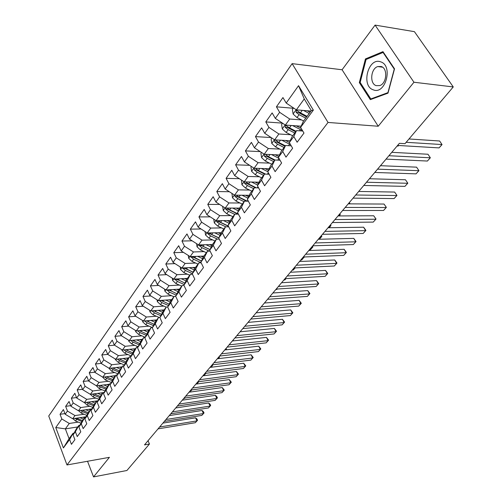 <?xml version="1.0" encoding="UTF-8"?>
<svg xmlns="http://www.w3.org/2000/svg" width="502" height="502" viewBox="0 0 502 502"><rect width="100%" height="100%" fill="white"/><g stroke="black" fill="none" stroke-linecap="round" stroke-linejoin="round"><path stroke-width="0.75" d="M292.114 63.635L48.732 416.001L66.986 464.959L328.032 122.444L292.114 63.635L342.082 69.765L378.226 126.24L413.949 82.24L375.082 25.1L342.082 69.765M375.082 25.1L414.42 31.657L453.268 86.934L413.949 82.24M101.793 354.983L107.704 354.368L105.671 349.48L101.793 354.983L103.814 359.865L101.241 363.486L99.239 358.616L95.443 364.006L97.426 368.857L94.909 372.396L92.945 367.558L89.23 372.835L91.176 377.655L88.71 381.125L86.783 376.312L83.15 381.476L85.058 386.27L82.648 389.665L80.753 384.883L77.195 389.941L79.065 394.704L76.706 398.03L74.848 393.279L71.366 398.23L73.198 402.962L70.889 406.218L69.063 401.5L65.649 406.35L67.456 411.056L65.191 414.244L63.396 409.55L60.052 414.301L64.94 413.604M128.719 357.882L115.742 359.3L107.71 354.374L110.34 350.672L108.281 345.765L114.475 345.156M298.546 85.679L313.361 110.114L300.598 127.364L303.283 121.465L311.309 110.591L304.256 98.938L298.546 85.679L286.203 103.054L282.946 97.557L276.426 106.826L279.633 112.31L275.316 118.39L272.14 112.912L265.796 121.923L268.928 127.382L264.73 133.3L261.63 127.847L255.462 136.613L258.517 142.047L254.426 147.795L251.408 142.373L245.409 150.901L248.383 156.31L244.411 161.908L241.462 156.511L235.62 164.813L238.525 170.191L234.654 175.637L231.78 170.272L226.088 178.354L228.925 183.701L225.16 189.009L222.348 183.669L216.808 191.544L219.581 196.866L215.904 202.036L213.162 196.728L207.765 204.396L210.47 209.692L206.893 214.724L204.207 209.447L198.949 216.927L201.597 222.185L198.108 227.099L195.485 221.846L190.352 229.138L192.937 234.371L189.536 239.159L186.976 233.938L181.969 241.048L184.498 246.256L181.184 250.925L178.674 245.735L173.792 252.669L176.265 257.846L173.033 262.402L170.58 257.237L165.811 264.014L168.233 269.16L165.076 273.609L162.673 268.47L158.023 275.083L160.389 280.198L157.308 284.54L154.955 279.438L150.412 285.895L152.733 290.978L149.721 295.22L147.419 290.15L142.982 296.45L145.254 301.507L142.311 305.655L140.058 300.61L135.722 306.772L137.95 311.798L135.076 315.846L132.867 310.832L128.631 316.85L130.809 321.845L128.004 325.804L125.839 320.822L121.691 326.708L123.831 331.671L121.082 335.543L118.961 330.586L114.914 336.34L117.01 341.278L114.324 345.062L112.241 340.136L108.281 345.765M77.71 426.964L65.367 428.871L55.76 427.516L63.403 447.928L69.615 439.532L71.435 444.333L74.905 439.689L73.066 434.87L75.388 431.733L77.239 436.564L80.778 431.827L78.908 426.976L81.28 423.77L83.163 428.633L86.777 423.795L84.869 418.913L87.292 415.643L89.218 420.532L92.908 415.593L90.962 410.68L93.441 407.335L95.399 412.261L99.17 407.21L97.187 402.271L99.716 398.852L101.711 403.809L105.564 398.651L103.544 393.675L106.129 390.186L108.162 395.168L112.103 389.897L110.045 384.896L112.686 381.325L114.757 386.345L118.786 380.949L116.69 375.916L119.388 372.271L121.503 377.316L125.619 371.806L123.479 366.736L126.24 363.009L128.399 368.091L132.61 362.45L130.426 357.349L133.25 353.533L135.452 358.648L139.757 352.881L137.529 347.748L140.416 343.845L142.668 348.99L147.073 343.086L144.802 337.921L147.757 333.924L150.048 339.107L154.566 333.064L152.244 327.862L155.269 323.777L157.609 328.986L162.234 322.799L159.862 317.565L162.962 313.38L165.353 318.626L170.084 312.288L167.662 307.023L170.837 302.737L173.278 308.008L178.128 301.52L175.656 296.224L178.907 291.831L181.404 297.14L186.374 290.482L183.845 285.155L187.177 280.656L189.731 285.996L194.826 279.175L192.235 273.816L195.654 269.197L198.265 274.569L203.492 267.579L200.844 262.182L204.345 257.451L207.019 262.853L212.377 255.681L209.667 250.253L213.262 245.396L215.998 250.837L221.495 243.476L218.721 238.017L222.411 233.035L225.21 238.506L230.851 230.945L228.015 225.461L231.798 220.34L234.666 225.844L240.464 218.088L237.559 212.566L241.443 207.307L244.38 212.848L250.335 204.879L247.354 199.319L251.345 193.923L254.357 199.489L260.475 191.306L257.419 185.715L261.523 180.174L264.604 185.771L270.892 177.35L267.767 171.734L271.984 166.036L275.146 171.665L281.609 163.006L278.403 157.358L282.739 151.497L285.983 157.157L292.635 148.253L289.34 142.574L293.808 136.544L297.134 142.235L303.98 133.068L300.598 127.364M55.76 427.516L61.821 418.982L60.052 414.301M453.268 86.934L404.988 143.679L399.385 143.334L144.501 444.891L149.439 444.025L148.046 440.693M86.037 416.779L72.696 418.75L74.986 415.581L84.066 414.257M65.191 414.244L72.696 418.75M67.456 411.056L74.986 415.581M63.403 447.928L69.075 438.66L73.047 433.289L74.014 433.132M69.615 439.532L73.047 433.289M91.954 408.854L78.463 410.78L80.803 407.549L89.958 406.256M70.889 406.218L78.463 410.78M73.198 402.962L80.803 407.549M73.066 434.87L76.492 428.62L78.814 425.476L79.812 425.326M75.388 431.733L78.814 425.476M98.003 400.772L84.355 402.648L86.746 399.347L95.976 398.092M76.706 398.03L84.355 402.648M79.065 394.704L86.746 399.347M78.908 426.976L82.328 420.714L84.7 417.501L85.723 417.35M81.28 423.77L84.7 417.501M103.035 392.664L90.366 394.34L92.807 390.97L102.119 389.759M82.648 389.665L90.366 394.34M85.058 386.27L92.807 390.97M84.869 418.913L88.289 412.638L90.711 409.362L91.759 409.212M87.292 415.643L90.711 409.362M109.254 384.243L96.51 385.856L99.001 382.417L108.388 381.25M88.71 381.125L96.51 385.856M91.176 377.655L99.001 382.417M90.962 410.68L94.376 404.392L96.848 401.048L97.928 400.897M93.441 407.335L96.848 401.048M115.604 375.647L102.778 377.197L105.326 373.676L114.795 372.553M94.909 372.396L102.778 377.197M97.426 368.857L105.326 373.676M97.187 402.271L100.595 395.978L103.117 392.558L104.228 392.407M99.716 398.852L103.117 392.558M122.093 366.862L109.191 368.342L111.795 364.747L121.34 363.674M101.241 363.486L109.191 368.342M103.814 359.865L111.795 364.747M103.544 393.675L106.945 387.375L109.524 383.879L110.666 383.735M106.129 390.186L109.524 383.879M128.035 354.6L118.403 355.623L115.742 359.3M110.34 350.672L118.403 355.623M110.045 384.896L113.433 378.583L116.069 375.013L117.242 374.875M112.686 381.325L116.069 375.013M135.496 348.708L122.432 350.051L125.155 346.298L134.869 345.32M114.324 345.062L122.432 350.051M117.01 341.278L125.155 346.298M116.69 375.916L120.066 369.604L122.764 365.952L123.969 365.814M119.388 372.271L122.764 365.952M142.417 339.333L129.278 340.601L132.057 336.76L141.865 335.838M121.082 335.543L129.278 340.601M123.831 331.671L132.057 336.76M123.479 366.736L126.849 360.417L129.604 356.69L130.846 356.552M126.24 363.009L129.604 356.69M149.496 329.745L136.28 330.931L139.123 327.003L149.019 326.143M128.004 325.804L136.28 330.931M130.809 321.845L139.123 327.003M130.426 357.349L133.783 351.03L136.6 347.215L137.881 347.083M133.25 353.533L136.6 347.215M156.737 319.943L143.44 321.042L146.352 317.026L156.335 316.222M135.076 315.846L143.44 321.042M137.95 311.798L146.352 317.026M137.529 347.748L140.874 341.429L143.754 337.526L145.078 337.4M140.416 343.845L143.754 337.526M164.141 309.91L150.763 310.926L153.744 306.81L163.821 306.076M142.311 305.655L150.763 310.926M145.254 301.507L153.744 306.81M144.802 337.921L148.128 331.602L151.077 327.605L152.439 327.486M147.757 333.924L151.077 327.605M171.715 299.65L158.262 300.566L161.311 296.356L171.483 295.697M149.721 295.22L158.262 300.566M152.733 290.978L161.311 296.356M152.244 327.862L155.551 321.55L158.569 317.459L159.975 317.346M155.269 323.777L158.569 317.459M179.471 289.146L165.942 289.968L169.061 285.657L179.333 285.067M157.308 284.54L165.942 289.968M160.389 280.198L169.061 285.657M159.862 317.565L163.15 311.253L166.237 307.073L167.693 306.96M162.962 313.38L166.237 307.073M187.415 278.39L173.799 279.112L176.999 274.694L187.365 274.18M165.076 273.609L173.799 279.112M168.233 269.16L176.999 274.694M167.662 307.023L170.931 300.717L174.094 296.431L175.7 296.324M170.837 302.737L174.094 296.431M195.542 267.378L181.856 267.986L185.131 263.462L195.598 263.035M173.033 262.402L181.856 267.986M176.265 257.846L185.131 263.462M175.656 296.224L178.9 289.924L182.138 285.538L183.97 285.431M178.907 291.831L182.138 285.538M203.912 256.095L190.101 256.597L193.458 251.96L204.038 251.615M181.184 250.925L190.101 256.597M184.498 246.256L193.458 251.96M183.845 285.155L187.058 278.867L190.383 274.368L192.454 274.268M187.177 280.656L190.383 274.368M212.534 244.537L198.56 244.92L201.999 240.163L212.685 239.912M189.536 239.159L198.56 244.92M192.937 234.371L201.999 240.163M192.235 273.816L195.429 267.541L198.83 262.929L201.158 262.835M195.654 269.197L198.83 262.929M221.369 232.69L207.226 232.947L210.758 228.071L221.551 227.914M198.108 227.099L207.226 232.947M201.597 222.185L210.758 228.071M200.844 262.182L204 255.926L207.495 251.201L210.1 251.113M204.345 257.451L207.495 251.201M230.437 220.547L216.117 220.667L219.738 215.665L230.65 215.615M206.893 214.724L216.117 220.667M210.47 209.692L219.738 215.665M209.667 250.253L212.798 244.016L216.375 239.165L219.274 239.103M213.262 245.396L216.375 239.165M239.743 208.092L225.241 208.066L228.956 202.94L239.987 202.996M215.904 202.036L225.241 208.066M219.581 196.866L228.956 202.94M218.721 238.017L221.815 231.798L225.486 226.829L228.699 226.785M222.411 233.035L225.486 226.829M249.293 195.316L234.597 195.14L238.412 189.875L249.569 190.057M225.16 189.009L234.597 195.14M228.925 183.701L238.412 189.875M228.015 225.461L231.071 219.267L234.842 214.159L238.394 214.147M231.798 220.34L234.842 214.159M259.101 182.207L244.21 181.868L248.126 176.459L259.408 176.767M234.654 175.637L244.21 181.868M238.525 170.191L248.126 176.459M237.559 212.566L240.571 206.404L244.436 201.158L248.352 201.189M241.443 207.307L244.436 201.158M269.179 168.754L254.075 168.239L258.097 162.686L269.511 163.125M244.411 161.908L254.075 168.239M248.383 156.31L258.097 162.686M247.354 199.319L250.322 193.195L254.294 187.811L258.605 187.886M251.345 193.923L254.294 187.811M279.532 154.942L264.215 154.239L268.344 148.529L279.896 149.113M254.426 147.795L264.215 154.239M258.517 142.047L268.344 148.529M257.419 185.715L260.337 179.628L264.422 174.094L269.16 174.232M261.523 180.174L264.422 174.094M290.181 140.755L274.632 139.851L278.88 133.984L290.576 134.724M264.73 133.3L274.632 139.851M268.928 127.382L278.88 133.984M267.767 171.734L270.634 165.685L274.826 160L280.022 160.213M271.984 166.036L274.826 160M301.137 126.178L285.343 125.061L289.71 119.024L301.558 119.928M275.316 118.39L285.343 125.061M279.633 112.31L289.71 119.024M278.403 157.358L281.214 151.353L285.525 145.511L291.223 145.818M282.739 151.497L285.525 145.511M310.951 111.074L296.356 109.844L304.256 98.938M286.203 103.054L296.356 109.844M289.34 142.574L292.089 136.619L296.531 130.608L302.769 131.028M293.808 136.544L296.531 130.608M87.53 461.263L93.535 476.9L126.918 470.493L149.439 444.025M378.226 126.24L328.032 122.444M93.535 476.9L109.423 457.328L66.986 464.959M78.293 422.094L69.289 423.456L65.367 428.871L69.075 438.66M313.361 110.114L311.309 110.591M61.821 418.982L69.289 423.456M370.332 99.647L387.996 93.14L394.528 68.824L382.963 51.65L365.437 58.929L359.338 82.61L370.332 99.647M276.426 106.826L293.275 108.263M265.796 121.923L282.438 123.128M255.462 136.613L271.155 137.548M245.409 150.901L260.218 151.61M235.62 164.813L249.613 165.315M226.088 178.354L239.328 178.687M216.808 191.544L229.345 191.726M207.765 204.396L219.644 204.452M198.949 216.927L210.212 216.864M190.352 229.138L201.045 228.981M181.969 241.048L192.122 240.809M173.792 252.669L183.437 252.355M165.811 264.014L174.978 263.638M158.023 275.083L166.739 274.657M150.412 285.895L158.707 285.425M142.982 296.45L150.876 295.942M135.722 306.772L143.239 306.233M128.631 316.85L135.785 316.285M121.691 326.708L128.512 326.124M114.914 336.34L121.409 335.744M95.443 364.006L101.191 363.366M89.23 372.835L94.822 372.183M83.15 381.476L88.59 380.811M77.195 389.941L82.485 389.263M71.366 398.23L76.517 397.54M65.649 406.35L70.669 405.654M360.348 82.73L359.338 82.61M366.943 59.129L365.437 58.929M406.156 142.304L442.017 144.557L439.055 147.895L397.615 145.429M408.992 138.966L439.626 140.993L442.049 144.589L439.055 147.895M439.626 140.993L442.049 144.589M293.507 107.936L292.396 109.474L293.124 114.067L296.996 117.556L303.622 121.001M303.484 110.446L309.207 113.446M307.224 110.76L310.079 112.26M307.073 116.326L300.428 112.856L296.437 110.17L296.098 112.354L299.098 114.676L305.737 118.139M306.615 116.953L298.376 112.542L296.098 112.354M388.906 155.733L430.283 157.785L427.397 161.042L386.038 159.121M391.78 152.326L427.949 154.239L430.352 157.779L427.397 161.042M427.949 154.239L430.352 157.779M377.554 169.161L418.844 170.686L416.026 173.861L374.762 172.462M380.472 165.704L416.56 167.153L418.95 170.642L416.026 173.861M416.56 167.153L418.95 170.642M282.526 123.185L281.609 124.458L282.319 128.995L286.134 132.44L292.691 135.81M292.534 125.569L302.524 130.614M296.255 125.833L301.2 128.374M296.048 131.26L289.472 127.872L285.538 125.211L285.218 127.351L288.173 129.641L294.743 133.024M295.634 131.819L287.483 127.508L285.218 127.351M271.852 138.012L271.111 139.035L271.808 143.509L275.567 146.917L282.055 150.211M281.879 140.271L290.564 144.676M285.582 140.485L289.403 142.442M274.883 139.863L274.632 141.94L277.556 144.2L284.057 147.506M284.954 146.283L276.891 142.066L274.632 141.94M285.324 145.787L278.811 142.474L275.51 139.901M397.126 146.007L398.117 146.063L398.607 145.492M398.657 145.492L398.117 146.063M373.231 89.814C385.486 95.223 393.493 65.467 380.598 61.821C368.23 57.046 360.787 85.98 373.231 89.814M376.161 85.635L379.75 85.591C386.797 83.52 387.983 68.303 381.206 66.502L377.736 66.565C370.683 68.661 369.459 83.69 376.161 85.635M366.083 59.487L383.064 52.446L394.265 69.081L387.939 92.632L370.827 98.944L360.16 82.441L366.083 59.487M383.547 52.515L383.064 52.446M371.944 99.057L370.827 98.944M366.498 182.245L407.687 183.268L404.938 186.367L363.774 185.464M369.453 178.743L405.453 179.754L407.819 183.186L404.938 186.367M405.453 179.754L407.819 183.186M355.717 194.996L396.8 195.548L394.114 198.566L353.063 198.133M358.71 191.457L394.616 192.053L396.963 195.429L394.114 198.566M394.616 192.053L396.963 195.429M261.467 152.432L260.896 153.217L261.586 157.641L265.282 161.01L271.707 164.229M271.507 154.572L278.949 158.325M275.19 154.741L278.779 156.555M264.359 154.246L264.334 156.135L267.215 158.362L273.653 161.594M274.563 160.358L266.581 156.235L264.334 156.135M275.058 160.012L268.445 156.68L265.401 154.296M251.358 166.463L250.956 167.022L251.627 171.395L255.273 174.721L261.636 177.871M261.41 168.49L267.798 171.671M265.075 168.616L268.445 170.297M254.207 168.245L254.313 169.952L257.156 172.142L263.525 175.305M264.523 174.1L256.547 170.021L254.313 169.952M265.633 174.131L258.348 170.511L255.499 168.308M345.207 207.433L386.17 207.527L383.553 210.476L342.621 210.495M348.231 203.856L384.036 204.05L386.371 207.376L383.553 210.476M384.036 204.05L386.371 207.376M241.525 180.118L241.933 184.786L245.528 188.081L251.822 191.155M251.571 182.038L257.733 185.069M255.217 182.119L258.392 183.682M244.361 181.875L244.556 183.399L247.36 185.564L253.667 188.658M255.468 187.83L246.771 183.45L244.556 183.399M256.409 187.848L248.521 183.977L245.798 181.906M334.953 219.562L375.797 219.223L373.243 222.104L332.431 222.549M338.009 215.948L373.708 215.766L376.023 219.041L373.243 222.104M373.708 215.766L376.023 219.041M231.949 193.421L232.489 197.832L236.034 201.089L242.265 204.101M241.989 195.228L247.938 198.121M245.616 195.272L248.609 196.728M246.601 201.177L237.258 196.527L235.049 196.508L237.816 198.641L244.06 201.666M247.373 201.183L238.952 197.091L236.36 195.159M234.798 195.14L235.049 196.508M359.081 191.017L359.357 191.469M324.951 231.397L365.663 230.65L363.172 233.461L322.485 234.315M328.032 227.751L363.617 227.205L365.663 230.65L365.914 230.431L363.172 233.461M363.617 227.205L365.914 230.431M315.187 242.949L355.767 241.807L353.333 244.556L312.784 245.798M318.293 239.272L353.766 238.387L355.767 241.807L356.043 241.562L353.333 244.556M353.766 238.387L356.043 241.562M305.655 254.225L346.098 252.713L343.719 255.399L303.308 257.005M308.786 250.523L344.14 249.306L346.098 252.713L346.399 252.437L343.719 255.399M344.14 249.306L346.399 252.437M296.343 265.238L336.647 263.368L334.319 265.997L294.053 267.955M299.499 261.511L334.727 259.98L336.647 263.368L336.974 263.067L334.319 265.997M334.727 259.98L336.974 263.067M287.251 276L327.411 273.785L325.133 276.351L285.01 278.648M290.426 272.247L325.528 270.415L327.411 273.785L327.756 273.458L325.133 276.351M325.528 270.415L327.756 273.458M278.372 286.51L318.375 283.975L316.147 286.485L276.182 289.102M281.559 282.733L316.53 280.624L318.375 283.975L318.745 283.624L316.147 286.485M316.53 280.624L318.745 283.624M269.687 296.782L309.539 293.934L307.362 296.393L267.547 299.311M272.893 292.986L307.732 290.602L309.539 293.934L309.929 293.563L307.362 296.393M307.732 290.602L309.929 293.563M261.197 306.822L300.893 303.685L298.759 306.088L259.101 309.301M264.416 303.013L299.123 300.372L300.893 303.685L301.3 303.29L298.759 306.088M299.123 300.372L301.3 303.29M252.895 316.649L292.434 313.223L290.351 315.576L250.849 319.065M256.133 312.821L290.696 309.929L292.434 313.223L292.861 312.802L290.351 315.576M290.696 309.929L292.861 312.802M244.775 326.25L284.157 322.56L282.111 324.863L242.773 328.622M248.026 322.409L282.45 319.285L284.157 322.56L284.596 322.121L282.111 324.863M282.45 319.285L284.596 322.121M236.837 335.65L276.05 331.703L274.048 333.955L234.873 337.965M240.094 331.797L274.374 328.44L276.05 331.703L276.508 331.245L274.048 333.955M274.374 328.44L276.508 331.245M229.063 344.843L268.112 340.651L266.148 342.86L227.142 347.114M232.326 340.977L266.468 337.407L268.112 340.651L268.583 340.174L266.148 342.86M266.468 337.407L268.583 340.174M221.451 353.847L260.337 349.417L258.417 351.582L219.575 356.069M224.727 349.969L258.725 346.192L260.337 349.417L260.827 348.928L258.417 351.582M258.725 346.192L260.827 348.928M214.003 362.657L252.719 358.008L250.837 360.129L212.17 364.828M217.291 358.773L251.138 354.801L252.719 358.008L253.221 357.499L250.837 360.129M251.138 354.801L253.221 357.499M206.711 371.285L245.252 366.422L243.414 368.499L204.91 373.413M209.999 367.395L243.702 363.235L245.252 366.422L245.773 365.895L243.414 368.499M243.702 363.235L245.773 365.895M199.57 379.738L237.942 374.668L236.135 376.707L197.807 381.821M202.864 375.841L236.417 371.499L237.942 374.668L238.469 374.128L236.135 376.707M236.417 371.499L238.469 374.128M192.567 388.015L230.769 382.756L229 384.752L190.842 390.06M195.868 384.118L229.27 379.6L230.769 382.756L231.315 382.198L229 384.752M229.27 379.6L231.315 382.198M185.715 396.128L223.741 390.681L222.003 392.639L184.021 398.136M189.016 392.225L222.267 387.55L223.741 390.681L224.294 390.11L222.003 392.639M222.267 387.55L224.294 390.11M178.994 404.085L216.845 398.456L215.145 400.376L177.332 406.043M182.295 400.169L215.402 395.338L216.845 398.456L217.41 397.873L215.145 400.376M215.402 395.338L216.833 396.63L217.41 397.873M172.406 411.878L210.087 406.08L208.412 407.963L170.78 413.799M175.713 407.963L208.663 402.981L210.087 406.08L210.658 405.484L208.412 407.963M208.663 402.981L210.093 404.248L210.658 405.484M165.942 419.515L203.454 413.56L201.81 415.405L164.349 421.404M169.256 415.606L202.055 410.479L203.454 413.56L204.038 412.951L201.81 415.405M202.055 410.479L203.479 411.722L204.038 412.951M222.662 206.404L223.283 210.551L226.778 213.764L232.953 216.72M232.652 208.079L238.4 210.846M236.254 208.085L239.084 209.447M237.973 214.153L227.977 209.278L225.781 209.271L228.523 211.38L234.704 214.348M238.337 214.047L229.621 209.867L227.161 208.073M225.498 208.066L225.781 209.271M349.21 203.862L349.524 203.492L348.545 203.486M349.336 202.551L349.812 203.354L349.386 203.862M349.812 203.354L349.116 202.808M213.745 219.136L214.31 222.944L217.761 226.12L223.873 229.012M223.547 220.604L229.107 223.246M227.13 220.573L229.797 221.84M228.46 226.32L218.941 221.696L216.751 221.721L219.456 223.798L225.831 226.822M228.303 226.013L220.535 222.323L218.194 220.648M216.45 220.66L216.751 221.721M338.982 215.948L339.961 214.787L338.988 214.793M339.81 213.821L340.281 214.624L339.139 215.942M340.281 214.624L339.961 214.787L339.565 214.109M205.054 231.547L205.563 235.024L208.964 238.174L215.019 241.004M214.668 232.809L220.052 235.344M218.232 232.746L220.754 233.932M207.64 232.934L207.953 233.85L210.62 235.909L217.523 239.14M218.746 237.973L210.125 233.813L207.953 233.85M218.816 237.822L211.668 234.472L209.447 232.903M329.005 227.739L330.617 225.831L329.645 225.844M330.498 224.833L330.956 225.636L329.08 227.739M330.956 225.636L330.617 225.831L330.228 225.153M196.571 243.646L197.029 246.815L200.386 249.927L206.385 252.701M206.002 244.712L211.229 247.147M209.547 244.618L211.938 245.729M199.062 244.901L199.363 245.691L202.005 247.718L209.378 251.138M209.968 249.663L201.522 245.629L199.363 245.691M210.018 249.563L203.028 246.313L200.913 244.85M321.393 235.607L321.845 236.404L319.266 239.247L321.481 236.624L320.514 236.649M321.845 236.404L321.481 236.624L321.098 235.953M188.288 255.443L188.708 258.317L192.021 261.391L197.957 264.115M197.55 256.327L202.62 258.662M201.076 256.202L203.335 257.244M190.704 256.572L193.596 259.239L201.082 262.671M201.402 261.071L193.132 257.156L190.986 257.237M201.434 261.015L192.58 256.503M309.383 249.82L310.343 249.789L312.551 247.185L311.585 247.216M312.489 246.143L312.928 246.934L310.343 249.789M312.928 246.934L312.551 247.185L312.175 246.513M180.205 266.945L180.582 269.543L183.851 272.586L189.731 275.253M189.298 267.66L194.224 269.9M192.806 267.503L194.952 268.476M182.546 267.961L185.389 270.478L192.329 273.634M193.05 272.209L184.949 268.407L182.81 268.507M193.063 272.191L184.447 267.873M300.692 260.099L301.652 260.055L303.81 257.507L302.844 257.551M304.068 256.974L301.652 260.055M304.212 257.237L303.81 257.507L303.528 256.999M172.311 278.171L172.644 280.499L175.876 283.511L181.699 286.127M181.247 278.717L186.035 280.875M184.736 278.535L186.763 279.451M174.602 279.068L177.375 281.459L184.171 284.515M177.796 279.89L176.955 279.394L174.828 279.507M184.893 283.109L176.509 278.968M292.189 270.158L293.149 270.107L295.013 267.905M295.189 267.899L293.149 270.107M164.606 289.127L164.901 291.198L168.088 294.185L173.861 296.751M173.378 289.516L178.041 291.593M176.848 289.303L178.775 290.169M166.84 289.911L169.55 292.177L176.215 295.138M176.917 293.77L168.754 289.798M169.488 290.351L167.034 290.25M283.875 279.997L284.829 279.94L285.971 278.591M286.102 278.585L284.829 279.94M157.076 299.826L157.333 301.652L160.483 304.607L166.2 307.124M165.698 300.058L170.228 302.066M169.143 299.826L170.987 300.642M159.272 300.497L161.914 302.643L168.44 305.523M169.13 304.187L161.18 300.372M275.73 289.635L277.129 289.039M277.186 289.033L276.677 289.572M149.715 310.267L149.941 311.867L153.047 314.792L159.071 317.421M158.186 310.361L162.604 312.3M161.613 310.104L163.414 310.895M151.88 310.838L154.447 312.878L160.847 315.67M161.525 314.371L153.775 310.694M142.518 320.471L142.712 321.851L145.781 324.744L152.181 327.511M150.851 320.427L155.156 322.297M154.258 320.144L156.015 320.91M146.622 320.853L144.72 321.01L147.149 322.874L153.43 325.591M154.101 324.317L146.54 320.784M135.484 330.441L135.647 331.615L138.677 334.476L145.153 337.25M143.672 330.266L147.877 332.073M147.061 329.965L148.787 330.705M137.617 330.812L140.02 332.644L146.189 335.292M146.841 334.05L139.462 330.649M128.6 340.18L128.738 341.153L131.737 343.989L138.088 346.687M136.657 339.885L140.761 341.636M140.027 339.565L141.715 340.287M130.727 340.463L133.043 342.201L139.104 344.774M139.744 343.563L132.541 340.287M121.873 349.706L121.98 350.49L124.942 353.301L131.185 355.924M129.798 349.298L133.808 350.992M133.143 348.953L134.8 349.649M123.981 349.894L126.222 351.544L132.177 354.054M132.804 352.868L125.77 349.712M115.284 359.018L115.372 359.62L118.296 362.406L124.427 364.96M123.084 358.497L127.044 360.154M126.41 358.133L128.035 358.817M117.386 359.118L119.551 360.687L125.4 363.134M126.021 361.973L119.15 358.924M233.148 340.011L233.424 340.864M232.828 340.927L232.664 340.582M108.84 368.129L111.795 371.317L117.819 373.802M116.514 367.502L120.424 369.121M119.821 367.119L121.415 367.778M110.936 368.142L113.019 369.635L118.773 372.02M119.382 370.884L112.668 367.941M225.655 349.869L224.952 349.706M226.069 348.388L226.427 349.135L225.825 349.85M226.427 349.135L225.875 349.605L225.574 348.972M102.533 377.046L105.433 380.033L111.35 382.461M110.089 376.312L113.941 377.899M113.37 375.916L114.933 376.556M104.617 376.971L106.631 378.395L112.291 380.717M112.887 379.606L106.317 376.77M218.207 358.666L218.916 357.826L217.993 357.939M219.129 356.596L219.481 357.342L218.326 358.654M219.481 357.342L218.916 357.826L218.621 357.198M96.353 385.768L99.195 388.573L105.025 390.939M103.788 384.934L107.597 386.49M107.058 384.526L108.589 385.147M98.43 385.618L100.375 386.967L105.941 389.232M106.524 388.153L100.105 385.404M210.915 367.282L212.095 365.895L211.179 366.002M212.396 364.803L212.666 365.387L210.978 367.276M212.666 365.387L212.095 365.895L211.8 365.268M90.322 394.315L93.096 396.931L98.825 399.241M97.626 393.38L101.385 394.905M100.877 392.953L102.377 393.562M92.368 394.076L94.244 395.356L99.729 397.571M100.306 396.511L94.018 393.857M205.983 373.281L203.781 375.722L205.4 373.802L204.49 373.921M205.983 373.287L205.4 373.802L205.205 373.381M84.424 402.635L87.122 405.12L92.757 407.379M91.59 401.65L95.305 403.144M94.815 401.205L96.296 401.801M86.432 402.359L88.245 403.583L93.648 405.741M94.207 404.706L88.063 402.133M196.301 383.603L197.211 383.478L198.717 381.702M198.88 381.683L197.211 383.478M78.632 410.755L81.268 413.146L86.815 415.349M85.673 409.751L89.343 411.213M88.885 409.293L90.335 409.87M80.615 410.473L82.366 411.634L87.687 413.748M88.239 412.732L82.221 410.247M189.894 391.183L190.798 391.058L191.745 389.935M191.858 389.922L190.798 391.058M159.611 427.014L196.941 420.896L195.334 422.709L158.048 428.865M162.918 423.098L195.567 417.833L196.941 420.896L197.537 420.281L195.334 422.709M195.567 417.833L196.991 419.057L197.537 420.281M72.959 418.712L75.526 421.009L80.991 423.155M79.881 417.689L83.508 419.12M83.068 417.218L84.493 417.783M74.917 418.423L81.851 421.592M82.41 420.607L76.499 418.185M183.6 398.626L184.918 398.004M184.968 397.998L184.504 398.494M296.167 109.718L293.105 113.954M299.098 114.676L296.996 117.556M302.26 110.346L300.428 112.856M285.155 124.935L282.3 128.882M300.372 129.623L299.493 130.809M288.173 129.641L286.134 132.44M291.216 125.475L289.472 127.872M274.45 139.732L271.795 143.403M289.566 144.2L288.474 145.668M277.556 144.2L275.567 146.917M280.48 140.19L278.811 142.474M264.033 154.12L261.567 157.528M279.012 158.437L277.763 160.119M267.215 158.362L265.282 161.01M270.032 154.503L268.445 156.68M253.899 168.126L251.609 171.282M268.363 172.801L267.34 174.181M257.156 172.142L255.273 174.721M259.86 168.44L258.348 170.511M244.035 181.755L241.914 184.68M258.003 186.782L257.2 187.861M247.36 185.564L245.528 188.081M249.965 182L248.521 183.977M234.428 195.027L232.47 197.725M247.919 200.38L247.335 201.164M237.816 198.641L236.034 201.089M240.326 195.209L238.952 197.091M225.065 207.953L223.264 210.445M228.523 211.38L226.778 213.764M230.933 208.079L229.621 209.867M215.948 220.554L214.298 222.838M219.456 223.798L217.761 226.12M221.777 220.616L220.535 222.323M207.056 232.834L205.55 234.923M210.62 235.909L208.964 238.174M212.854 232.84L211.668 234.472M198.39 244.813L197.016 246.714M202.005 247.718L200.386 249.927M204.157 244.763L203.028 246.313M189.938 256.491L188.689 258.216M193.596 259.239L192.021 261.391M195.667 256.397L194.594 257.871M181.693 267.886L180.563 269.442M185.389 270.478L183.851 272.586M187.384 267.742L186.361 269.147M173.642 279.005L172.632 280.398M177.375 281.459L175.876 283.511M179.302 278.817L178.329 280.154M165.779 289.867L164.888 291.104M169.55 292.177L168.088 294.185M171.408 289.635L170.479 290.903M158.105 300.472L157.321 301.558M161.914 302.643L160.483 304.607M163.696 300.196L162.817 301.401M161.468 300.598L159.423 300.742M150.613 310.826L149.922 311.773M154.447 312.878L153.047 314.792M156.166 310.512L155.331 311.66M153.957 310.845L151.987 310.995M143.283 320.947L142.7 321.757M147.149 322.874L145.781 324.744M148.812 320.596L148.015 321.682M136.124 330.837L135.634 331.521M140.02 332.644L138.677 334.476M141.614 330.454L140.867 331.483M129.127 340.507L128.725 341.065M133.043 342.201L131.737 343.989M134.586 340.086L133.871 341.065M122.287 349.963L121.967 350.396M126.222 351.544L124.942 353.301M127.709 349.511L127.031 350.434M115.592 359.206L115.353 359.532M119.551 360.687L118.296 362.406M120.982 358.729L120.342 359.601M113.019 369.635L111.795 371.317M114.4 367.746L113.797 368.575M106.631 378.395L105.433 380.033M107.961 376.569L107.39 377.353M100.375 386.967L99.195 388.573M101.655 385.21L101.115 385.944M94.244 395.356L93.096 396.931M95.48 393.662L94.972 394.359M88.245 403.583L87.122 405.12M89.438 401.945L88.961 402.604M82.366 411.634L81.268 413.146M83.52 410.059L83.068 410.674M76.611 419.528L75.526 421.009M77.716 418.009L77.295 418.586M297.033 110.22L296.437 110.17M286.096 125.255L285.538 125.211M382.543 67.193L377.736 66.565"/></g></svg>
